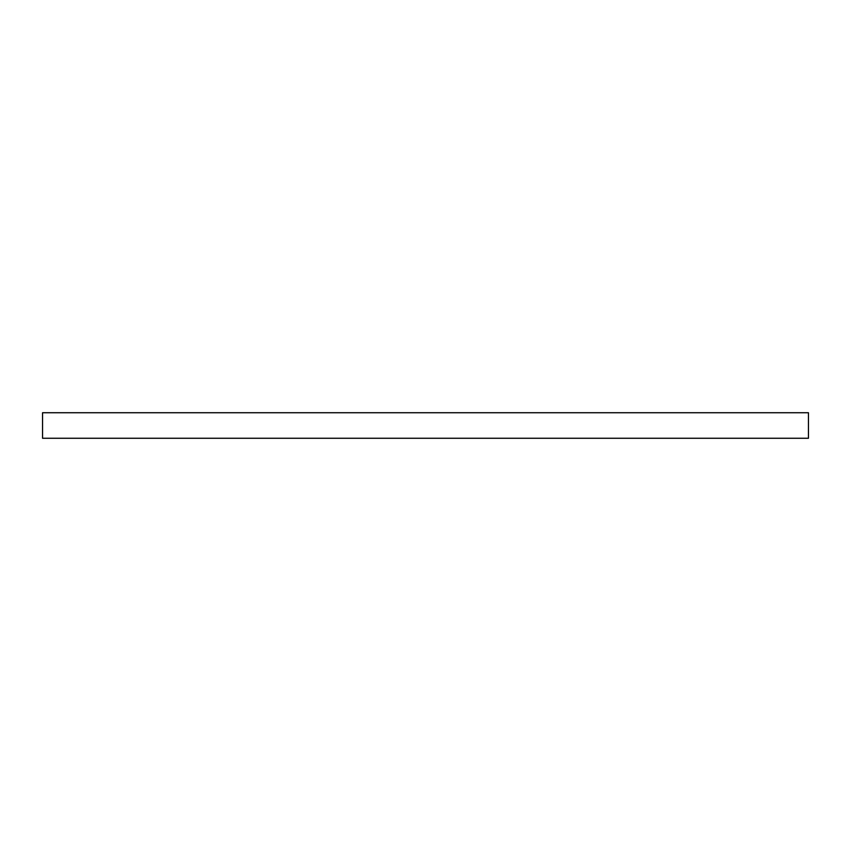 <?xml version="1.0" encoding="UTF-8"?>
<svg xmlns="http://www.w3.org/2000/svg" width="851" height="851" viewBox="0 0 851 851"><rect width="100%" height="100%" fill="white"/><g stroke="black" fill="none" stroke-linecap="round" stroke-linejoin="round"><path stroke-width="1.28" d="M808.45 438.265L42.55 438.265L42.55 412.735L808.45 412.735L808.45 438.265"/></g></svg>
